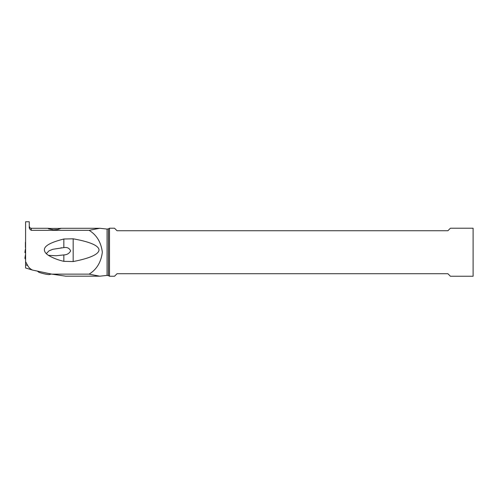 <?xml version="1.0" encoding="UTF-8"?>
<svg xmlns="http://www.w3.org/2000/svg" width="498" height="498" viewBox="0 0 498 498"><rect width="100%" height="100%" fill="white"/><g stroke="black" fill="none" stroke-linecap="round" stroke-linejoin="round"><path stroke-width="0.75" d="M25.591 247.556L25.591 242.196M25.591 259.203L25.404 258.624L25.404 259.203M25.404 242.302L25.404 247.45M24.956 258.375L25.591 258.649L24.956 258.375M25.591 257.261L25.093 256.875L24.9 258.431M25.591 256.819L25.186 256.52M25.404 249.149L24.9 252.474L25.404 253.071M25.087 250.917L25.442 250.675M25.448 251.154L25.149 250.936L24.956 252.542L25.398 253.028M25.404 249.411L25.186 250.675M27.639 265.44L25.591 264.818L25.591 267.992L32.526 270.078L51.817 274.137L89.105 274.137L99.781 276.197L107.07 275.394L107.07 229.074L99.781 228.271L89.105 230.331L31.262 230.331C29.681 229.329 29.009 228.152 29.245 226.82L29.245 221.759L25.591 221.759L25.591 261.655L27.639 265.44C28.672 267.507 30.297 269.057 32.526 270.078M25.591 264.818L25.591 261.655M99.781 276.178L65.724 276.178L51.817 274.137M50.13 228.433L48.045 228.302L48.574 228.819L53.535 229.808L57.662 229.503L60.849 228.408L50.13 228.433M89.105 230.331C96.662 234.938 101.075 242.24 102.345 252.231C101.075 262.228 96.662 269.53 89.105 274.137M63.837 261.338L73.175 261.562C93.431 257.584 98.841 253.308 99.021 249.928C98.772 246.554 93.375 242.433 73.175 238.81L63.837 239.009L63.837 247.612C67.168 247.045 69.434 248.147 70.641 250.924C69.191 253.513 66.919 254.845 63.837 254.926L56.069 255.742L48.325 255.312C53.174 258.126 58.347 260.137 63.837 261.338L63.837 254.926M48.325 255.312L46.264 253.675C41.844 248.894 44.154 243.995 63.837 239.009M109.498 228.221L109.498 276.241L114.515 276.241L117.036 273.726L447.895 273.726L450.41 276.241L473.1 276.241L473.1 228.221L450.41 228.221L447.895 230.742L117.036 230.742L114.515 228.221L109.498 228.221L108.439 228.837L108.439 275.631L107.07 275.394M46.264 253.675L49.022 250.83L52.856 249.28L63.837 247.612M73.175 261.562L73.175 238.81M38.34 271.771C37.792 272.555 49.775 275.344 49.632 274.398M48.306 228.283L31.262 228.283L31.262 230.331M25.591 254.042L25.093 256.875M60.383 228.283L99.781 228.283M31.262 228.283C30.695 227.723 30.689 229.491 29.245 226.266M108.439 228.837L107.07 229.074M108.439 275.631L109.498 276.241M61.397 247.743L61.03 247.774M38.495 271.995L37.406 271.117M49.395 274.529L51.394 274.049"/></g></svg>
